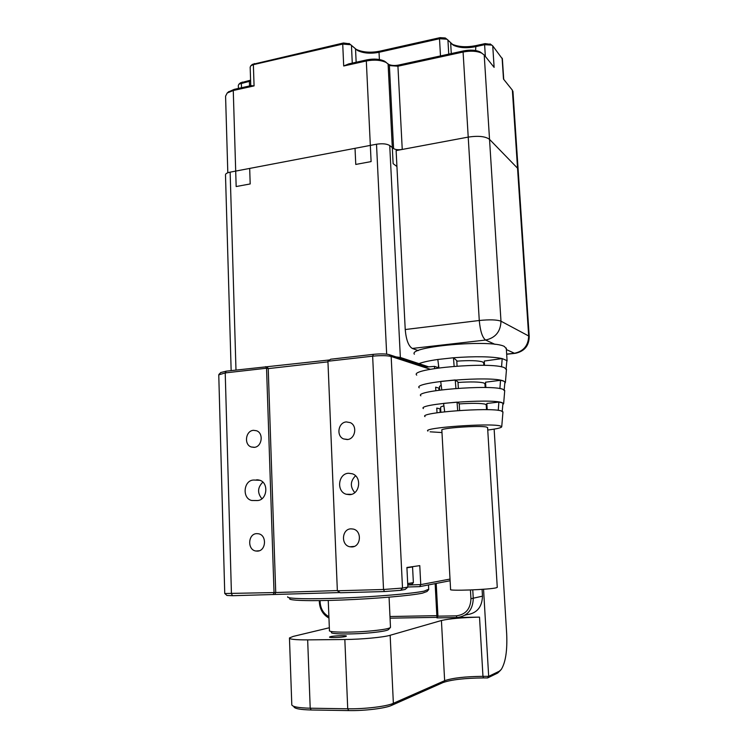 <?xml version="1.0" encoding="UTF-8"?>
<svg xmlns="http://www.w3.org/2000/svg" width="748" height="748" viewBox="0 0 748 748"><rect width="100%" height="100%" fill="white"/><g stroke="black" fill="none" stroke-linecap="round" stroke-linejoin="round"><path stroke-width="1.12" d="M428.623 366.838L400.358 357.469L396.085 356.908M502.385 58.914L492.736 45.871L494.119 67.367L484.218 55.006L481.684 53.108C476.719 50.967 470.52 50.612 463.087 52.033L468.22 137.099L396.122 150.591L405.229 329.531L479.272 320.499L468.22 137.099C478.346 135.603 485.452 136.351 489.529 139.362L517.541 168.207L518.14 169.656L517.541 168.207L489.529 139.362C485.452 136.351 478.346 135.603 468.22 137.099L402.246 149.441C398.375 150.021 395.496 149.731 393.588 148.59L389.736 145.542L400.358 357.469M386.669 354.15L376.506 144.224L230.141 172.152L235.985 370.036M231.151 370.587L225.494 174.995C225.391 173.77 226.934 172.816 230.141 172.152M376.506 144.224C382.396 143.345 386.8 143.784 389.736 145.542M428.482 589.817L426.977 591.509L422.424 593.173C411.138 595.604 375.412 598.718 342.313 600.008C309.158 601.317 286.83 600.513 289.897 598.456M287.728 596.754C285.68 598.737 309.186 599.41 343.023 598.026C376.796 596.661 412.746 593.538 424.153 591.126L428.698 589.19M349.55 494.68C359.807 494.587 362.21 476.972 352.42 473.811L348.624 473.25C338.199 473.447 336.104 491.445 346.212 494.241L349.55 494.68M351.803 546.938C360.966 547.012 362.256 530.902 353.252 529.07L351.018 528.845C341.724 528.845 340.695 545.236 349.905 546.779L351.803 546.938M347.175 439.553C355.207 439.31 357.712 425.836 350.326 422.657L346.418 421.928C338.274 422.227 335.964 435.944 343.566 438.926L347.175 439.553M254.077 447.36C261.931 447.145 263.979 433.223 256.536 430.755L253.544 430.324C245.606 430.614 243.708 444.695 251.309 446.995L254.077 447.36M257.34 551.117C266.12 551.192 267.13 535.054 258.453 533.763L256.788 533.633C247.925 533.633 247.102 549.958 255.928 551.024L257.34 551.117M430.362 369.288L391.167 356.478C387.071 355.487 380.891 355.384 372.644 356.17L327.933 361.247L337.357 590.789L383.528 589.489L402.508 588.068L407.875 587.049L405.201 589.443L400.61 590.331L384.481 591.546L340.312 592.762L337.357 590.789M407.875 587.049L406.912 567.48L419.778 565.628L420.75 584.618L450.016 579.074M450.1 580.747L419.665 586.638L407.875 586.984M339.985 592.547L232.572 595.717L226.915 595.455L225.017 593.697M220.772 372.541L226.223 371.158L329.7 359.938M327.933 361.247L330.653 359.227L373.392 354.346C380.386 353.673 385.631 353.767 389.119 354.617L426.697 366.997L434.504 366.37L434.616 368.549M327.961 361.845L268.223 368.614L266.55 368.222L274.03 592.575L337.348 590.574M265.69 366.642L266.55 368.222L225.223 372.915L218.762 374.86L224.746 593.519L274.03 592.575L273.263 594.604M257.265 500.543C267.214 500.459 269.149 482.516 259.481 480.151L253.6 480.038C243.539 480.225 241.866 498.43 251.739 500.487L257.265 500.543M407.772 585.001L420.75 584.618L419.665 586.638M262.847 482.133C257.536 487.416 257.219 492.96 261.894 498.757M355.534 475.803C350.242 481.188 349.98 486.789 354.767 492.614M267.354 367.044L268.223 368.614L275.722 592.313L274.955 594.333M413.307 582.739L412.045 584.16L407.772 584.908M407.707 583.571L413.354 582.617M412.307 566.965L406.921 567.788M390.288 627.609L388.661 629.433C387.81 630.508 382.443 631.555 372.579 632.593C353.898 634.556 329.438 634.351 331.467 632.331M328.25 600.457L329.447 630.48C327.315 632.584 353.411 632.771 373.346 630.695C383.855 629.601 389.568 628.498 390.493 627.385L390.484 627.095M459.235 403.92C471.801 403.088 480.44 403.163 485.171 404.144L486.237 404.939M458.01 382.48C470.539 381.62 479.169 381.789 483.891 382.976L484.966 383.93M456.794 361.162C469.286 360.265 477.897 360.517 482.619 361.929L483.694 363.023M487.612 427.697L486.555 427.061C479.87 425.247 438.926 428.165 441.853 430.222L450.586 589.48C447.8 591.163 489.66 589.639 496.251 587.797L497.261 587.255M498.243 410.362L498.879 402.078L501.515 402.639L502.955 403.294L502.226 411.232M499.898 388.595L500.534 380.302L503.376 381.041L504.919 381.891L504.189 389.876M417.842 364.08C421.694 362.378 428.352 360.845 437.804 359.479L453.456 357.759C475.195 356.188 491.436 356.459 502.189 358.573L506.873 360.573L506.714 362.312M484.517 365.351L484.255 361.041L502.189 358.573L501.553 366.894M427.893 431.072C421.769 427.8 489.641 422.882 500.141 425.911L501.74 426.669C501.73 427.734 497.074 428.866 487.752 430.035M441.984 432.559L430.128 431.811M416.73 375.131C408.548 368.558 491.95 361.396 504.601 367.773L506.452 369.764M419.263 387.847C411.578 382.106 491.417 375.487 503.582 381.013L505.414 382.34L504.778 383.481M420.853 395.814C413.466 390.568 491.09 384.285 502.946 389.306L504.704 390.905M423.405 408.595C416.486 404.107 490.557 398.338 501.927 402.592L503.647 403.63L502.824 404.677M487.116 408.165L486.434 408.258M425.004 416.608C418.375 412.569 490.23 407.118 501.291 410.914L502.946 412.139M440.787 410.82L440.086 410.802M414.364 354.215C407.744 346.492 491.754 339.106 504.404 346.502L506.331 348.783M454.139 366.286L453.456 357.759L456.766 360.611L457.075 366.062M437.748 368.072L437.72 367.455L434.504 366.37M438.44 367.979L438.524 364.968M440.17 412.335L439.983 408.838L436.767 408.081L437.019 412.774M440.871 412.242L440.609 407.51C440.366 407.015 441.46 406.482 443.91 405.912M498.879 402.078L486.826 403.462L487.21 409.698M444.686 411.783L443.583 403.396L457.028 402.134L459.216 403.518L459.609 410.474M438.964 390.213L438.842 388.09L435.635 387.165L435.822 390.671M439.656 390.119L439.459 386.538L441.18 385.155M500.534 380.302L485.536 382.191L485.863 387.539M441.797 389.839L440.694 381.433L455.242 379.956L457.982 382.004L458.346 388.277M457.028 402.134L457.711 410.605M455.242 379.956L455.925 388.446M437.804 359.479L438.908 367.913M506.873 360.573L506.134 368.671M492.736 45.871L491.716 45.095L484.611 44.693L475.382 46.713C466.715 48.386 459.45 47.928 453.587 45.329L446.911 39.205L439.506 38.728L379.03 52.285C370.662 53.893 363.537 53.314 357.638 50.555L350.662 44.73L342.724 44.085L253.366 64.655L250.907 65.684L250.169 67.133L250.767 85.683M388.68 64.422C391.428 65.581 394.738 65.796 398.591 65.067L463.629 50.892L463.087 52.033L397.936 66.207L390.138 65.618L386.108 62.458C380.732 59.999 374.131 59.503 366.314 60.971L343.697 65.992L348.727 63.898L367.034 59.831C373.897 58.54 379.694 58.97 384.425 61.14L386.174 62.365M396.926 166.524L393.121 163.644L388.09 63.842M228.374 91.985L234.189 89.367L250.982 85.637L254.068 85.898L233.264 90.508L236.162 186.542L250.187 183.952L249.682 168.422L355.029 148.319L355.768 164.438L371.101 161.596L366.314 60.971L367.034 59.831M451.166 43.683L451.942 44.104C458.384 46.965 466.369 47.47 475.878 45.628L485.087 43.618L490.716 44.375M240.417 82.878L250.589 80.176M252.366 64.422L343.472 42.982L349.587 43.823M355.291 48.854L356.011 49.275C362.546 52.341 370.447 52.977 379.704 51.191L440.076 37.643L445.256 37.97L446.921 39.205L445.256 37.97M250.617 81.036L238.977 84.131L238.322 85.412L238.416 88.432M463.629 50.892C470.155 49.649 475.597 49.966 479.964 51.846L481.974 53.258M512.978 91.92L512.361 90.153L503.488 79.064L502.114 58.11M234.189 89.367L233.264 90.508L227.205 93.004L225.578 96.165L227.813 172.769M495.054 344.37L485.602 340.041L412.298 348.446L418.244 350.597M412.298 348.446C408.502 346.1 406.136 339.798 405.229 329.531M472.764 589.882L473.269 598.512C472.839 609.882 467.406 616.221 456.963 617.539L436.963 617.885L435.149 583.646M464.994 615.193L466.556 614.734C476.766 613.444 482.077 607.254 482.479 596.175L482.086 589.359M436.206 583.44L437.945 616.174L456.261 615.847C465.667 614.66 470.557 608.937 470.941 598.709L470.445 589.976M320.079 600.616L320.144 602.336C320.649 608.928 323.566 613.706 328.896 616.661M436.935 617.343L390.054 618.175M328.952 618.063C323.099 614.763 319.91 609.48 319.359 602.234L319.303 600.625M389.979 616.52L436.841 615.66M436.963 617.885L437.945 616.174M345.585 636.511C342.219 637.502 328.634 637.951 329.55 637.044L330.382 636.688C333.86 635.697 347.222 635.258 346.371 636.165L345.585 636.511M291.739 704.728C292.253 706.757 298.405 707.917 310.205 708.206L347.726 708.786C364.594 709.123 386.791 706.421 393.364 703.307L444.639 680.689C452.503 677.978 465.275 676.529 482.965 676.342L488.678 676.36L499.234 671.255L501.291 669.432C505.62 662.335 507.415 650.433 506.677 633.706L494.138 429.128M483.554 589.246L488.678 676.36L487.621 677.94L483.619 677.922C464.91 678.109 451.371 679.652 443.022 682.559L391.569 705.401C385.351 708.356 364.528 710.909 348.708 710.581L311.215 709.983C300.144 709.702 294.347 708.599 293.842 706.664M457.898 617.493L479.515 617.119L482.965 676.342L483.619 677.922M500.552 670.292L497.672 673.05L487.621 677.94M443.022 682.559L444.639 680.689L441.423 620.513L390.157 635.276L393.364 703.307L391.569 705.401M348.708 710.581L347.726 708.786L344.837 639.503L307.662 639.877C295.338 639.923 289.27 639.278 289.457 637.941L293.263 636.398L329.335 627.759M344.837 639.503C361.546 639.381 383.584 637.296 390.157 635.276M441.423 620.513C449.277 618.699 461.974 617.567 479.515 617.119M384.481 591.546L383.528 589.489L372.644 356.17L373.392 354.346M389.119 354.617L391.167 356.478L402.508 588.068L400.61 590.331M226.223 371.158L225.223 372.915L231.441 593.781L232.572 595.717M258.397 479.898L256.611 479.823M259.93 480.3L253.6 480.038M451.278 53.585L450.67 43.16M475.616 50.527L475.878 45.628M393.588 148.59L389.362 65.076M343.697 65.992L342.724 44.085L343.472 42.982M254.264 63.552L253.366 64.655L254.068 85.898M249.523 85.964L249.383 81.345L250.253 80.251M242.23 82.056L241.352 83.15L241.492 87.75M356.151 62.252L355.543 49.088M379.395 59.531L379.03 52.285L379.704 51.191M440.488 55.932L439.506 38.728L440.076 37.643M351.457 45.282L352.271 63.113M398.591 65.067L397.936 66.207L402.246 149.441M484.218 55.006L500.982 321.201L528.677 335.983L512.361 90.153M485.349 56.418L484.611 44.693L485.087 43.618M447.921 39.943L448.753 54.137M506.667 354.113L514.437 353.262L506.377 349.568M479.272 320.499C480.235 331.037 482.348 337.554 485.602 340.041C495.485 337.872 500.618 331.588 500.982 321.201C496.906 319.676 489.669 319.452 479.272 320.499M529.219 336.497L528.677 335.983C528.359 345.557 523.609 351.308 514.437 353.262L515.456 353.299C524.498 351.308 529.079 345.707 529.219 336.497L512.941 91.34M470.941 598.709L482.479 596.175M456.963 617.539L456.261 615.847M320.144 602.336L319.359 602.234M307.662 639.877L310.205 708.206L311.215 709.983M497.672 673.05L499.234 671.255M428.716 589.611L428.473 584.936M259.182 550.771L255.928 551.024M254.526 447.304L251.309 446.995M347.773 439.478L343.566 438.926M354.243 546.405L349.905 546.779M257.443 500.524L251.739 500.487M351.438 494.353L346.212 494.241M220.903 372.411L218.958 374.383M412.569 567.087L413.373 582.664M390.493 627.376L389.063 597.175M486.518 409.689L486.219 404.687M485.181 387.52L484.947 383.631M483.834 365.333L483.675 362.687M497.27 587.404L487.593 427.491M501.74 426.669L502.965 411.849M503.647 403.63L504.732 390.521M505.414 382.34L506.49 369.297M507.097 360.929L506.284 348.044M503.722 79.353L502.366 58.653M240.576 82.748L238.977 84.131M252.544 64.272L250.907 65.684M349.026 43.44L350.662 44.73M357.638 50.555L356.011 49.275M453.587 45.329L451.942 44.104M490.062 43.898L491.716 45.095M228.86 91.565L227.205 93.004M479.964 51.846L481.684 53.108M390.138 65.618L389.016 64.749M384.425 61.14L386.108 62.458M514.764 353.374L506.677 354.253M289.467 638.287L291.785 704.438"/></g></svg>
